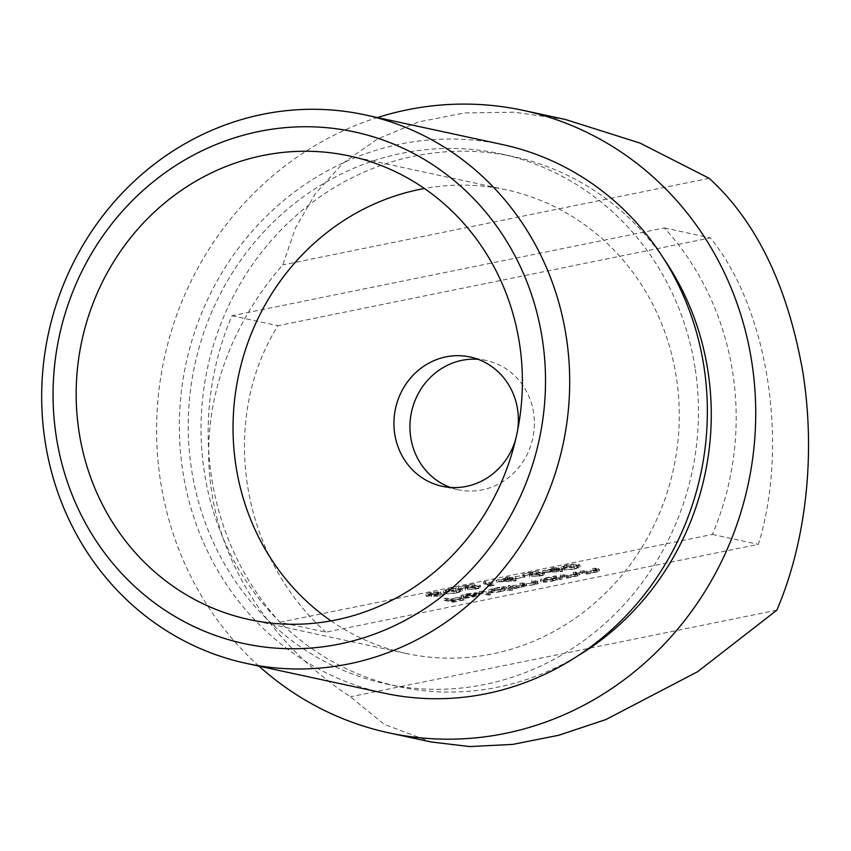 <?xml version="1.0" encoding="UTF-8"?>
<svg xmlns="http://www.w3.org/2000/svg" width="851" height="851" viewBox="0 0 851 851"><rect width="100%" height="100%" fill="white"/><g stroke="black" fill="none" stroke-linecap="round" stroke-linejoin="round"><path stroke-width="0.64" stroke-dasharray="4.25 3.19" d="M502.601 144.596A280.607 263.214 -77.8 0 0 182.869 471.773A280.607 263.214 -77.8 0 0 384.099 693.161M331.018 620.89A237.152 222.441 -77.8 0 0 406.076 653.44A237.152 222.441 -77.8 0 0 676.29 376.94A237.152 222.441 -77.8 0 0 506.228 189.837A237.152 222.441 -77.8 0 0 424.426 188.507M695.054 367.76A271.161 254.353 -77.8 0 0 500.611 153.829A271.161 254.353 -77.8 0 0 191.635 469.997A271.161 254.353 -77.8 0 0 386.088 683.927A271.161 254.353 -77.8 0 0 695.054 367.76M663.748 258.683A271.161 254.353 -77.8 0 0 513.408 156.595A271.161 254.353 -77.8 0 0 204.442 472.762A271.161 254.353 -77.8 0 0 398.896 686.693A271.161 254.353 -77.8 0 0 577.967 655.759M515.844 438.595A66.133 62.038 -77.8 0 0 517.525 430.84M450.317 487.453A66.133 62.038 -77.8 0 0 458.2 489.75A66.133 62.038 -77.8 0 0 533.556 412.629A66.133 62.038 -77.8 0 0 486.123 360.452A66.133 62.038 -77.8 0 0 478.007 359.292M565.575 119.534L514.227 112.194L464.529 112.928L418.352 121.991L377.365 139.085L342.847 163.328L315.519 193.422L295.574 227.813L282.745 264.916C229.419 325.773 198.24 408.374 211.814 492.729C224.494 576.51 280.224 650.749 350.378 696.788L384.312 724.403L431.106 741.976M258.949 666.12A318.402 298.658 102.2 0 1 160.594 481.666A318.402 298.658 102.2 0 1 377.461 117.555M542.544 570.787L562.362 569.585L556.501 568.319L558.309 567.585L553.682 567.702L551.597 568.128L553.554 568.553L542.544 570.787L542.832 572.638L562.234 571.521L561.937 569.67M514.855 576.776L524.641 575.148L514.855 576.776L515.142 578.627L516.004 578.818L515.717 576.967M487.495 584.329L494.016 583.371L485.549 581.541L483.464 581.967L491.07 583.605L487.495 584.329L487.793 586.179L490.016 586.094L489.729 584.243M448.169 589.041L443.265 590.881L444.86 591.583C446.573 592.243 450.647 592.03 457.072 590.966L462.125 589.062L460.625 588.381C458.795 587.743 454.636 587.967 448.169 589.041L448.456 590.892L443.552 592.732L445.147 593.434L444.86 591.583M579.999 570.957L586.19 572.298L594.828 570.585C599.221 569.585 600.295 568.925 598.03 568.628L592.796 568.362L596.859 569.351L597.2 571.287L596.859 569.351L593.711 570.5L586.296 571.319L582.084 570.542L579.999 570.957L580.286 572.808L586.477 574.148L586.19 572.298M586.477 574.148L595.126 572.436C599.508 571.436 600.583 570.776 598.327 570.478L599.466 570.947L599.178 569.096L598.03 568.628L598.327 570.478L595.168 569.787L594.87 567.936M559.713 577.68L561.798 577.255L555.607 575.914L546.491 577.723C541.279 578.861 539.396 579.691 540.864 580.212C543.374 580.52 547.406 580.148 552.959 579.095L558.564 577.425L559.713 577.68L560.001 579.531L562.085 579.106L561.798 577.255M562.085 579.106L555.894 577.765L546.778 579.574C541.566 580.712 539.694 581.541 541.151 582.063L540.268 579.893L541.151 582.063C543.661 582.371 547.693 581.999 553.246 580.946L552.959 579.095M510.143 588.786L512.228 588.371L503.537 586.488L494.42 588.296C489.208 589.435 487.336 590.264 488.804 590.785C491.314 591.094 495.346 590.722 500.899 589.669L506.451 587.988L510.143 588.786L510.44 590.637L512.515 590.222L512.228 588.371M512.515 590.222L503.835 588.339L494.718 590.147C489.506 591.285 487.623 592.115 489.091 592.636L488.197 590.466L489.091 592.636C491.601 592.945 495.633 592.573 501.186 591.519L500.899 589.669M467.242 594.136L476.283 592.7L466.742 593.913C461.614 595.03 459.838 595.838 461.402 596.338L473.199 595.296L478.815 593.636L478.507 592.807L462.912 595.647L463.625 597.732L463.338 595.881C462.253 595.519 463.561 594.934 467.242 594.136L467.529 595.987L475.081 594.998L474.784 593.147M475.081 594.998L467.029 595.764C461.902 596.881 460.125 597.689 461.689 598.189L460.795 596.008L461.689 598.189L465.71 598.242L465.423 596.391M465.71 598.242L479.102 595.487L478.507 592.807L478.794 594.658L463.625 597.732C462.54 597.37 463.848 596.785 467.529 595.987M279.936 622.262L712.383 534.439A280.607 263.214 -77.8 0 0 664.386 227.94L231.94 315.764A280.607 263.214 -77.8 0 0 279.936 622.262L325.944 632.197L758.379 544.374C789.26 443.967 768.091 308.594 710.383 237.876L277.947 325.699C218.813 420.011 239.982 555.373 325.944 632.197M712.383 534.439L758.379 544.374M444.041 598.572L452.509 600.402L463.816 598.104L453.721 599.795L451.115 599.232L459.476 597.168L450.253 599.04L446.126 598.147L444.041 598.572L444.328 600.423L452.806 602.253L452.509 600.402M479.443 591.381L488.134 593.264L490.219 592.839L481.528 590.956L479.443 591.381L479.73 593.232L488.421 595.115L488.134 593.264M508.302 585.52L514.493 586.86L526.429 583.85L534.141 582.914C538.13 581.988 539.066 581.382 536.938 581.116L533.588 580.393L531.503 580.808L535.822 581.893L536.119 583.743L535.151 583.382C536.885 583.563 536.268 583.988 533.311 584.669L533.024 582.829C528.397 583.605 525.524 583.754 524.397 583.265L519.908 583.169L524.173 584.243L524.461 586.094L523.344 585.701C525.248 585.871 524.705 586.318 521.695 587.03L521.408 585.18L508.302 585.52L508.59 587.371L514.781 588.711L514.493 586.86M514.781 588.711L526.726 585.701L534.439 584.765C538.417 583.839 539.353 583.233 537.236 582.967L538.311 583.414L538.023 581.563L536.938 581.116L537.236 582.967L533.875 582.233L533.588 580.393M533.875 582.233L531.801 582.658L535.151 583.382L534.864 581.531C536.587 581.712 535.981 582.137 533.024 582.829M533.311 584.669C528.694 585.456 525.812 585.605 524.684 585.116L520.195 585.02L523.344 585.701L523.046 583.85C524.961 584.02 524.418 584.467 521.408 585.18M560.362 574.946L566.553 576.287L575.202 574.574C579.584 573.574 580.659 572.914 578.403 572.617L573.159 572.351L577.233 573.34L577.563 575.276L577.233 573.34L574.074 574.489L566.67 575.308L562.447 574.531L560.362 574.946L560.649 576.797L566.84 578.137L566.553 576.287M566.84 578.137L575.489 576.425C579.882 575.425 580.946 574.765 578.691 574.468L579.829 574.936L579.542 573.085L578.403 572.617L578.691 574.468L575.531 573.776L575.233 571.925M431.383 594.562L442.18 593.998L433.765 594.072L436.255 593.604C440.329 592.721 441.786 592.073 440.627 591.668L430.776 592.573C426.606 593.477 425.128 594.147 426.33 594.562L431.383 594.562L431.67 596.413L442.467 595.849L442.18 593.998M442.467 595.849L434.053 595.923L436.542 595.455C440.616 594.572 442.084 593.924 440.914 593.509L440.627 591.668L440.914 593.509L431.063 594.423L430.776 592.573M431.063 594.423C426.904 595.328 425.415 595.998 426.617 596.413L425.862 594.296L426.617 596.413L431.67 596.413M474.645 587.03L465.231 588.126L475.624 587.201C479.794 586.307 481.283 585.648 480.113 585.233L464.316 586.222L474.241 583.839L458.476 587.041L477.964 585.637L478.549 587.658L477.964 585.637C478.677 585.945 477.571 586.413 474.645 587.03L474.943 588.881L467.603 589.552L467.316 587.701M467.603 589.552L475.911 589.052C480.081 588.158 481.581 587.498 480.411 587.084L480.113 585.233L480.411 587.084L464.603 588.073L464.316 586.222M496.133 580.212L515.951 579.01L510.089 577.744L511.898 577.01L507.27 577.138L505.186 577.552L507.143 577.978L496.133 580.212L496.42 582.063L515.823 580.946L515.536 579.095M538.906 573.978L529.492 575.074L539.885 574.148C544.055 573.255 545.544 572.595 544.374 572.18L528.577 573.17L538.502 570.787L522.737 573.989L542.225 572.595L542.81 574.606L542.225 572.595C542.938 572.893 541.832 573.361 538.906 573.978L539.194 575.829L531.864 576.499L531.577 574.648M531.864 576.499L540.172 575.999C544.342 575.106 545.842 574.446 544.661 574.031L544.374 572.18L544.661 574.031L528.865 575.021L528.577 573.17M565.979 565.117L561.075 566.957L562.671 567.66C564.383 568.308 568.457 568.106 574.882 567.043L579.935 565.138L578.435 564.458C576.606 563.809 572.446 564.032 565.979 565.117L566.266 566.968L561.362 568.808L562.958 569.51L562.671 567.66M709.202 178.316L282.745 264.916M776.835 610.178L350.378 696.788M664.386 227.94L710.383 237.876M231.94 315.764L277.947 325.699M452.806 602.253L464.103 599.955L463.816 598.104M464.103 599.955L463.242 599.774L462.944 597.923M463.242 599.774L454.019 601.646L453.721 599.795M454.019 601.646L451.413 601.083L451.115 599.232M451.413 601.083L460.636 599.21L460.338 597.359M460.636 599.21L459.763 599.019L459.476 597.168M459.763 599.019L450.541 600.891L450.253 599.04M450.541 600.891L446.413 599.998L446.126 598.147M446.413 599.998L444.328 600.423M476.571 594.551L476.283 592.7M467.029 595.764L466.742 593.913M473.486 597.147L473.199 595.296M479.102 595.487L478.794 594.658L479.102 595.487M464.603 597.859L477.528 595.349L477.188 593.392L472.55 595.104L464.316 596.008L477.188 593.392L477.475 595.243L472.837 596.955L464.603 597.859L464.316 596.008M467.89 597.721L467.593 595.87M472.837 596.955L472.55 595.104M488.421 595.115L490.506 594.689L490.219 592.839M490.506 594.689L481.815 592.807L481.528 590.956M481.815 592.807L479.73 593.232M503.835 588.339L503.537 586.488M501.75 588.764L501.462 586.913M502.824 588.998L502.526 587.147M494.718 590.147L494.42 588.296M501.186 591.519L506.739 589.839L506.451 587.988M506.739 589.839L510.44 590.637M495.548 590.296L505.303 589.69L504.537 587.584C505.685 587.988 504.228 588.626 500.165 589.498L490.463 590.126L491.165 592.211C490.123 591.796 491.58 591.158 495.548 590.296L495.261 588.445L504.537 587.584L504.834 589.424C505.973 589.839 504.515 590.477 500.452 591.349L491.165 592.211L490.878 590.36C489.825 589.945 491.293 589.307 495.261 588.445M500.452 591.349L500.165 589.498M516.865 588.286L516.578 586.435M515.791 588.052L515.493 586.201M519.014 587.764L518.716 585.913M522.822 587.126L522.525 585.275M526.726 585.701L526.429 583.85M534.439 584.765L534.141 582.914M531.801 582.658L531.503 580.808M522.28 584.594L521.982 582.744M520.195 585.02L519.908 583.169M521.695 587.03L513.281 587.509L510.674 586.956L510.387 585.105M510.674 586.956L508.59 587.371M555.894 577.765L555.607 575.914M553.81 578.191L553.522 576.34M554.884 578.425L554.597 576.574M546.778 579.574L546.491 577.723M553.246 580.946L558.852 579.276L558.564 577.425M558.852 579.276L560.001 579.531M547.608 579.722L557.362 579.116L556.607 577.01C557.745 577.414 556.288 578.052 552.225 578.925L542.534 579.563L543.225 581.637C542.183 581.222 543.64 580.584 547.608 579.722L547.321 577.872L556.607 577.01L556.894 578.861C558.033 579.265 556.575 579.903 552.512 580.776L543.225 581.637L542.938 579.786C541.896 579.371 543.353 578.733 547.321 577.872M552.512 580.776L552.225 578.925M568.925 577.712L568.638 575.861M567.808 577.478L567.521 575.627M575.489 576.425L575.202 574.574M575.531 573.776L573.446 574.202L573.159 572.351M573.446 574.202L577.521 575.191L574.361 576.34L574.074 574.489M574.361 576.34L566.957 577.159L566.67 575.308M566.957 577.159L562.734 576.382L562.447 574.531M562.734 576.382L560.649 576.797M588.562 573.723L588.275 571.872M587.445 573.489L587.158 571.638M595.126 572.436L594.828 570.585M595.168 569.787L593.083 570.213L592.796 568.362M593.083 570.213L597.157 571.202L593.998 572.351L593.711 570.5M593.998 572.351L586.594 573.17L586.296 571.319M586.594 573.17L582.371 572.393L582.084 570.542M582.371 572.393L580.286 572.808M443.605 595.423L443.318 593.572M434.053 595.923L433.765 594.072M436.542 595.455L436.255 593.604M432.053 594.594L439.073 594.083L438.499 592.073C439.127 592.402 437.946 592.87 434.946 593.509L428.096 593.977L428.67 595.977C428.01 595.668 429.127 595.211 432.053 594.594L431.755 592.743L438.499 592.073L438.786 593.924C439.424 594.253 438.233 594.721 435.233 595.36L428.67 595.977L428.383 594.126C427.713 593.817 428.84 593.36 431.755 592.743M435.233 595.36L434.946 593.509M445.147 593.434C446.871 594.094 450.934 593.881 457.359 592.817L457.072 590.966M457.359 592.817L462.412 590.913L460.912 590.232L460.625 588.381M460.912 590.232C459.083 589.594 454.934 589.807 448.456 590.892M458.838 590.658L460.104 591.243L456.561 592.615C451.573 593.413 448.466 593.541 447.232 593.009L445.828 592.424L449.392 591.073L458.838 590.658L458.551 588.807L459.817 589.392L456.274 590.764C451.285 591.562 448.179 591.69 446.945 591.158L445.53 590.573L449.105 589.222L458.551 588.807M456.561 592.615L456.274 590.764M455.828 590.371L455.54 588.52M449.392 591.073L449.105 589.222M465.518 589.977L465.231 588.126M475.911 589.052L475.624 587.201M464.603 588.073L475.401 585.882L475.113 584.031M475.401 585.882L474.539 585.69L474.241 583.839M474.539 585.69L458.763 588.892L458.476 587.041M458.763 588.892L471.273 587.818L470.986 585.967M471.273 587.818L478.251 587.488C478.964 587.796 477.858 588.264 474.943 588.881M490.016 586.094L494.314 585.222L494.016 583.371M494.314 585.222L485.836 583.392L485.549 581.541M485.836 583.392L483.762 583.818L483.464 581.967M483.762 583.818L491.357 585.456L491.07 583.605M491.357 585.456L487.793 586.179M515.823 580.946L515.951 579.01M516.249 580.861L510.377 579.595L510.089 577.744M510.377 579.595L513.057 579.052L512.77 577.201M513.057 579.052L512.185 578.861L511.898 577.01M512.185 578.861L509.515 579.403L509.217 577.552M509.515 579.403L507.558 578.988L507.27 577.138M507.558 578.988L505.473 579.403L505.186 577.552M505.473 579.403L507.43 579.829L507.143 577.978M507.43 579.829L496.42 582.063M501.377 581.424L508.302 580.02L511.972 580.808L501.377 581.424L501.09 579.574L508.004 578.169L511.685 578.957L501.09 579.574M508.302 580.02L508.004 578.169M511.972 580.808L511.685 578.957M516.004 578.818L524.929 576.999L524.641 575.148M524.929 576.999L524.067 576.818L523.78 574.968M524.067 576.818L515.142 578.627M529.779 576.925L529.492 575.074M540.172 575.999L539.885 574.148M528.865 575.021L539.662 572.829L539.374 570.978M539.662 572.829L538.789 572.638L538.502 570.787M538.789 572.638L523.025 575.84L522.737 573.989M523.025 575.84L535.534 574.776L535.247 572.925M535.534 574.776L542.512 574.436C543.225 574.744 542.119 575.212 539.194 575.829M562.234 571.521L562.362 569.585M562.649 571.436L556.788 570.17L556.501 568.319M556.788 570.17L559.469 569.627L559.181 567.777M559.469 569.627L558.596 569.436L558.309 567.585M558.596 569.436L555.926 569.979L555.629 568.128M555.926 569.979L553.969 569.553L553.682 567.702M553.969 569.553L551.884 569.979L551.597 568.128M551.884 569.979L553.841 570.404L553.554 568.553M553.841 570.404L542.832 572.638M547.789 572L554.703 570.596L558.384 571.383L547.789 572L547.501 570.149L554.416 568.745L558.096 569.532L547.501 570.149M554.703 570.596L554.416 568.745M558.384 571.383L558.096 569.532M562.958 569.51C564.681 570.159 568.745 569.957 575.17 568.893L574.882 567.043M575.17 568.893L580.222 566.989L578.723 566.298L578.435 564.458M578.723 566.298C576.893 565.66 572.744 565.883 566.266 566.968M576.648 566.723L577.914 567.319L574.372 568.691C569.383 569.489 566.277 569.617 565.043 569.085L563.639 568.5L567.202 567.138L576.648 566.723L576.361 564.873L577.627 565.468L574.085 566.84C569.096 567.638 565.989 567.766 564.756 567.234L563.341 566.649L566.915 565.287L576.361 564.873M574.372 568.691L574.085 566.84M573.638 566.447L573.351 564.596M567.202 567.138L566.915 565.287M524.684 585.116L524.397 583.265M513.281 587.509L512.983 585.658M576.361 574.829L576.063 572.978M564.979 576.861L564.681 575.01M595.987 570.84L595.7 568.989M584.605 572.872L584.318 571.021M447.232 593.009L446.945 591.158M472.677 587.381L472.379 585.531M536.928 574.329L536.641 572.478M565.043 569.085L564.756 567.234M249.205 619.56L406.076 653.44M500.611 153.829L513.408 156.595M458.2 489.75L442.19 486.293M486.123 360.452L470.124 356.995M386.088 683.927L398.896 686.693M349.357 155.956L506.228 189.837M479.219 593.19L479.507 595.04M443.265 590.881L443.552 592.732M462.125 589.062L462.412 590.913M459.817 589.392L460.104 591.243M445.53 590.573L445.828 592.424M561.075 566.957L561.362 568.808M579.935 565.138L580.222 566.989M577.627 565.468L577.914 567.319M563.341 566.649L563.639 568.5"/><path stroke-width="1.28" d="M542.225 338.411A261.714 245.482 -77.8 0 0 259.151 131.448A261.714 245.482 -77.8 0 0 56.347 437.095A261.714 245.482 -77.8 0 0 339.421 644.058A261.714 245.482 -77.8 0 0 542.225 338.411M45.209 442.041A280.607 263.214 102.2 0 1 364.941 114.853A280.607 263.214 102.2 0 1 566.17 336.241A280.607 263.214 102.2 0 1 246.439 663.418A280.607 263.214 102.2 0 1 45.209 442.041M246.439 663.418L384.099 693.161A280.607 263.214 -77.8 0 0 703.83 365.973A280.607 263.214 -77.8 0 0 502.601 144.596L364.941 114.853M424.426 188.507A237.152 222.441 -77.8 0 0 236.014 466.348A237.152 222.441 -77.8 0 0 331.018 620.89M79.143 432.457A237.152 222.441 -77.8 0 0 249.205 619.56A237.152 222.441 -77.8 0 0 519.418 343.049A237.152 222.441 -77.8 0 0 349.357 155.956A237.152 222.441 -77.8 0 0 79.143 432.457M577.967 655.759A271.161 254.353 -77.8 0 0 707.862 370.525A271.161 254.353 -77.8 0 0 663.748 258.683M517.525 430.84A66.133 62.038 -77.8 0 0 517.546 409.171A66.133 62.038 -77.8 0 0 470.124 356.995A66.133 62.038 -77.8 0 0 394.758 434.106A66.133 62.038 -77.8 0 0 442.19 486.293A66.133 62.038 -77.8 0 0 515.844 438.595M478.007 359.292A66.133 62.038 -77.8 0 0 410.767 437.574A66.133 62.038 -77.8 0 0 450.317 487.453M377.461 117.555A318.402 298.658 102.2 0 1 523.386 110.417A318.402 298.658 102.2 0 1 751.72 361.622A318.402 298.658 102.2 0 1 388.918 732.871A318.402 298.658 102.2 0 1 258.949 666.12M388.918 732.871L431.106 741.976L469.741 746.572L512.749 744.391L558.703 735.275L605.955 719.542L697.682 671.662L776.835 610.178C805.259 543.949 816.194 456.976 802.94 372.685C787.792 286.298 756.539 221.505 709.202 178.316L640.026 143.085L565.575 119.534L523.386 110.417"/></g></svg>

